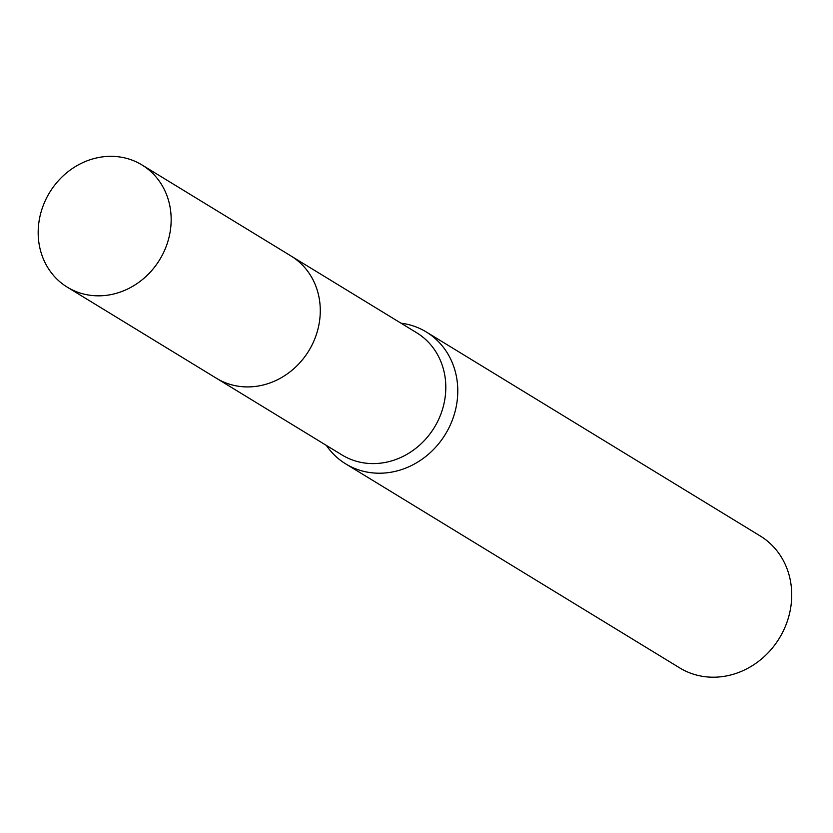 <?xml version="1.0" encoding="UTF-8"?>
<svg xmlns="http://www.w3.org/2000/svg" width="833" height="833" viewBox="0 0 833 833"><rect width="100%" height="100%" fill="white"/><g stroke="black" fill="none" stroke-linecap="round" stroke-linejoin="round"><path stroke-width="1.25" d="M217.507 378.911L341.999 454.964A71.607 64.464 -58.6 0 0 358.055 461.721A71.607 64.464 -58.6 0 0 438.876 418.916A71.607 64.464 -58.6 0 0 416.656 332.752L292.154 256.699M326.349 445.405A77.282 69.587 -58.6 0 0 345.737 463.898A77.282 69.587 -58.6 0 0 363.073 471.197A77.282 69.587 -58.6 0 0 450.299 424.997A77.282 69.587 -58.6 0 0 426.309 331.992A77.282 69.587 -58.6 0 0 408.982 324.693A77.282 69.587 -58.6 0 0 401.006 323.194M345.737 463.898L679.676 667.889A77.282 69.587 -58.6 0 0 697.013 675.188A77.282 69.587 -58.6 0 0 784.238 628.988A77.282 69.587 -58.6 0 0 760.258 535.983L426.309 331.992M167.672 242.143A71.617 64.485 -58.6 0 0 142.006 164.965A71.617 64.485 -58.6 0 0 41.671 210.02A71.617 64.485 -58.6 0 0 67.338 287.198A71.617 64.485 -58.6 0 0 167.672 242.143M67.338 287.198L216.455 378.286A71.617 64.485 -58.6 0 0 316.79 333.231A71.617 64.485 -58.6 0 0 291.123 256.054L142.006 164.965"/></g></svg>
